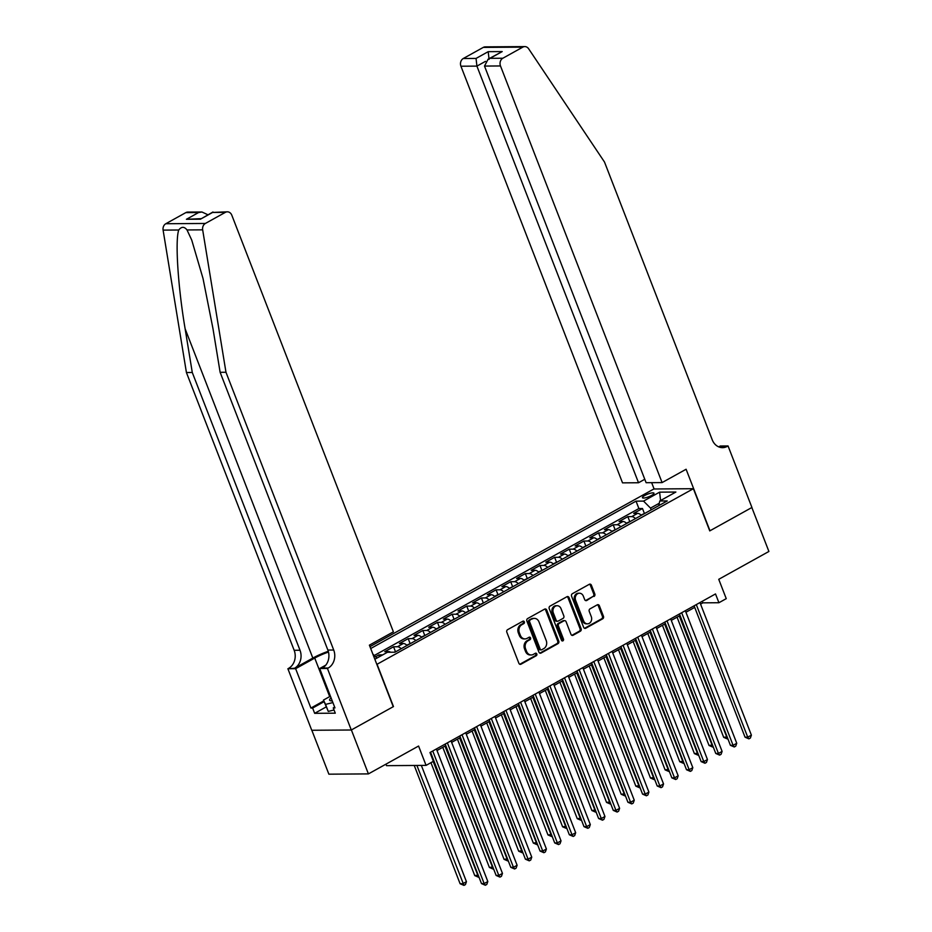 <?xml version="1.0" encoding="UTF-8"?>
<svg xmlns="http://www.w3.org/2000/svg" width="932" height="932" viewBox="0 0 932 932"><rect width="100%" height="100%" fill="white"/><g stroke="black" fill="none" stroke-linecap="round" stroke-linejoin="round"><path stroke-width="1.4" d="M524.343 621.854A1.328 1.107 89.6 0 0 522.875 621.201L507.602 629.683A1.899 1.584 89.6 0 0 506.833 632.211L518.879 663.269A1.899 1.584 89.6 0 0 520.988 664.201L536.261 655.72A1.328 1.107 89.6 0 0 535.317 653.297L533.337 654.404A6.081 5.068 89.6 0 1 531.24 654.963A6.081 5.068 89.6 0 1 526.603 651.433L525.601 648.847A6.081 5.068 89.6 0 1 528.06 640.762L530.028 639.667A1.328 1.107 89.6 0 0 529.096 637.255L527.116 638.35A6.081 5.068 89.6 0 1 525.019 638.909A6.081 5.068 89.6 0 1 520.382 635.379L519.369 632.793A6.081 5.068 89.6 0 1 521.827 624.72L523.807 623.625A1.328 1.107 89.6 0 0 524.343 621.854M525.019 638.909L523.947 638.921A6.081 5.068 89.6 0 1 519.31 635.391L518.308 632.805A6.081 5.068 89.6 0 1 520.767 624.731L522.736 623.625A1.328 1.107 89.6 0 0 522.794 621.248M519.788 664.271A1.899 1.584 89.6 0 0 519.916 664.201L535.189 655.72A1.328 1.107 89.6 0 0 535.236 653.344M531.24 654.963L530.168 654.963A6.081 5.068 89.6 0 1 525.532 651.433L524.53 648.847A6.081 5.068 89.6 0 1 526.988 640.773L528.957 639.678A1.328 1.107 89.6 0 0 529.015 637.302M644.793 495.475A6.198 1.421 -21.2 0 0 642.428 497.688A6.198 1.421 -21.2 0 0 645.818 497.7A6.198 1.421 -21.2 0 0 651.631 495.416A6.198 1.421 -21.2 0 0 653.984 493.203A6.198 1.421 -21.2 0 0 650.606 493.191A6.198 1.421 -21.2 0 0 644.793 495.475M594.022 596.468A1.899 1.584 89.6 0 0 594.791 593.94L591.412 585.226A1.899 1.584 89.6 0 0 589.304 584.306L572.353 593.719A1.899 1.584 89.6 0 0 571.584 596.247L583.63 627.306A1.899 1.584 89.6 0 0 585.739 628.238L602.689 618.813A1.899 1.584 89.6 0 0 603.458 616.297L599.381 605.765A1.899 1.584 89.6 0 0 597.272 604.833L590.014 608.864A1.899 1.584 89.6 0 0 589.245 611.392L591.272 616.611A5.091 4.241 89.6 0 1 587.463 623.834A5.091 4.241 89.6 0 1 583.583 620.887L575.65 600.441A5.091 4.241 89.6 0 1 579.459 593.218A5.091 4.241 89.6 0 1 583.339 596.165L584.667 599.567A1.899 1.584 89.6 0 0 586.764 600.499L592.962 596.48A1.899 1.584 89.6 0 0 593.731 593.952L590.34 585.238A1.899 1.584 89.6 0 0 589.432 584.248M377.111 664.376L393.467 706.572L351.376 729.954L368.42 773.898L418.573 746.043L426.075 765.382L433.392 761.316L429.978 752.532L715.508 593.94L718.922 602.724L726.249 598.659L718.747 579.32L768.9 551.464L751.844 507.521L709.753 530.902L693.385 488.706L376.843 664.388M546.711 610.064A1.899 1.584 89.6 0 0 544.614 609.132L527.652 618.545A1.899 1.584 89.6 0 0 526.883 621.073L538.929 652.132A1.899 1.584 89.6 0 0 541.038 653.064L558 643.639A1.899 1.584 89.6 0 0 558.757 641.123L546.711 610.064L545.651 610.064A1.899 1.584 89.6 0 0 544.731 609.074M549.997 606.138L566.959 596.713A1.899 1.584 89.6 0 1 569.068 597.645L581.114 628.704A1.899 1.584 89.6 0 1 580.345 631.232L573.087 635.263A1.899 1.584 89.6 0 1 570.978 634.331L566.097 621.737A1.899 1.584 89.6 0 0 563.988 620.805L559.177 623.485A1.899 1.584 89.6 0 0 558.408 626.001L563.487 639.119A1.328 1.107 89.6 0 1 561.483 640.237L549.228 608.666A1.899 1.584 89.6 0 1 549.997 606.138M368.42 773.898L328.868 774.177L311.836 730.269M644.327 513.252L642.486 508.511L633.69 513.392L637.593 513.369L631.745 516.619A7.747 3.891 61 0 1 635.484 518.576M629.683 521.384L627.842 516.643L619.058 521.524L622.949 521.501L617.101 524.751A7.747 3.891 61 0 1 620.84 526.72M615.038 529.527L613.198 524.774L604.414 529.656L608.316 529.632L602.456 532.883A7.747 3.891 61 0 1 606.208 534.851M600.394 537.659L598.554 532.906L589.77 537.787L593.672 537.764L587.812 541.014A7.747 3.891 61 0 1 591.564 542.983M585.75 545.791L583.91 541.038L575.126 545.919L579.028 545.896L573.168 549.146A7.747 3.891 61 0 1 576.92 551.115M571.106 553.923L569.266 549.169L560.482 554.051L564.384 554.027L558.524 557.278A7.747 3.891 61 0 1 562.276 559.247M556.462 562.054L554.622 557.313L545.837 562.182L549.74 562.159L543.88 565.409A7.747 3.891 61 0 1 547.632 567.378M541.818 570.186L539.977 565.444L531.193 570.326L535.096 570.291L529.236 573.553A7.747 3.891 61 0 1 532.988 575.51M527.186 578.318L525.345 573.576L516.549 578.457L520.452 578.423L514.604 581.685A7.747 3.891 61 0 1 518.343 583.642M512.542 586.449L510.701 581.708L501.917 586.589L505.808 586.554L499.96 589.816A7.747 3.891 61 0 1 503.699 591.773M499.226 594.267L497.944 594.558L496.057 589.84L487.273 594.721L491.176 594.698L485.316 597.948A7.747 3.891 61 0 1 489.055 599.905M483.254 602.724L481.413 597.971L472.629 602.853L476.532 602.829L470.672 606.08A7.747 3.891 61 0 1 474.423 608.048M468.61 610.856L466.769 606.103L457.985 610.984L461.888 610.961L456.028 614.211A7.747 3.891 61 0 1 459.779 616.18M453.966 618.988L452.125 614.235L443.341 619.116L447.243 619.093L441.384 622.343A7.747 3.891 61 0 1 445.135 624.312M439.322 627.12L437.481 622.366L428.697 627.248L432.599 627.224L426.74 630.475A7.747 3.891 61 0 1 430.491 632.444M424.677 635.251L422.837 630.51L414.053 635.379L417.955 635.356L412.095 638.606A7.747 3.891 61 0 1 415.847 640.575M410.045 643.383L408.204 638.641L399.409 643.523L403.311 643.488L397.463 646.738A7.747 3.891 61 0 1 401.203 648.707M395.401 651.515L393.56 646.773L384.765 651.654L388.667 651.619A7.747 3.891 61 0 1 390.683 652.237M369.957 646.645L653.833 488.985L693.385 488.706M642.486 508.511L638.898 508.534L636.032 501.148L370.691 648.532M636.032 501.148L643.523 501.101L659.623 492.154L675.875 492.038L659.774 500.985L667.254 500.938L394.9 652.214L387.421 652.26L374.85 659.239M393.56 646.773L397.463 646.738M408.204 638.641L412.095 638.606M422.837 630.51L426.74 630.475M437.481 622.366L441.384 622.343M452.125 614.235L456.028 614.211M466.769 606.103L470.672 606.08M481.413 597.971L485.316 597.948M496.057 589.84L499.96 589.816M510.701 581.708L514.604 581.685M525.345 573.576L529.236 573.553M539.977 565.444L543.88 565.409M554.622 557.313L558.524 557.278M569.266 549.169L573.168 549.146M583.91 541.038L587.812 541.014M598.554 532.906L602.456 532.883M613.198 524.774L617.101 524.751M627.842 516.643L631.745 516.619M638.898 508.534L374.291 655.499M379.58 656.617L378.916 654.905L375.561 656.769M378.916 654.905L382.702 654.881M659.274 503.245L650.524 508.103L651.2 509.851M385.941 764.17L386.512 765.661L426.075 765.382M700.573 604.122L702.891 602.841L718.922 602.724M437.003 750.516L445.776 745.647M451.647 742.385L460.42 737.503M466.291 734.253L475.064 729.372M480.935 726.121L489.708 721.24M495.568 717.99L504.352 713.108M510.212 709.846L518.996 704.976M524.856 701.714L533.64 696.845M539.5 693.583L548.284 688.713M554.144 685.451L562.916 680.581M568.788 677.319L577.56 672.45M583.432 669.188L592.204 664.306M598.076 661.056L606.848 656.175M612.708 652.924L621.493 648.043M627.352 644.793L636.137 639.911M641.997 636.661L650.781 631.779M656.641 628.518L665.425 623.648M671.285 620.386L680.057 615.516M685.929 612.254L694.701 607.384M702.285 601.28L702.891 602.841M372.823 654.031L376.901 658.109M407.063 645.457A7.747 3.891 -119 0 0 403.311 643.488M421.707 637.325A7.747 3.891 -119 0 0 417.955 635.356M436.351 629.193A7.747 3.891 -119 0 0 432.599 627.224M450.995 621.062A7.747 3.891 -119 0 0 447.243 619.093M465.627 612.918A7.747 3.891 -119 0 0 461.888 610.961M480.271 604.786A7.747 3.891 -119 0 0 476.532 602.829M494.915 596.655A7.747 3.891 -119 0 0 491.176 594.698M509.559 588.523A7.747 3.891 -119 0 0 505.808 586.554M524.203 580.391A7.747 3.891 -119 0 0 520.452 578.423M538.847 572.26A7.747 3.891 -119 0 0 535.096 570.291M553.492 564.128A7.747 3.891 -119 0 0 549.74 562.159M568.136 555.996A7.747 3.891 -119 0 0 564.384 554.027M582.78 547.865A7.747 3.891 -119 0 0 579.028 545.896M597.412 539.721A7.747 3.891 -119 0 0 593.672 537.764M612.056 531.59A7.747 3.891 -119 0 0 608.316 529.632M626.7 523.458A7.747 3.891 -119 0 0 622.949 521.501M659.774 500.985L658.738 505.668M641.344 515.326A7.747 3.891 -119 0 0 637.593 513.369M650.524 508.103L643.523 501.101M659.623 492.154L660.567 500.542M539.838 653.134A1.899 1.584 89.6 0 0 539.966 653.064L556.928 643.651A1.899 1.584 89.6 0 0 557.697 641.123L545.651 610.064M530.168 620.083A1.328 1.107 89.6 0 0 529.632 621.854L540.199 649.115A1.328 1.107 89.6 0 0 541.678 649.767L543.764 648.614A6.081 5.068 89.6 0 0 546.222 640.529L538.987 621.9A6.081 5.068 89.6 0 0 534.351 618.37A6.081 5.068 89.6 0 0 532.254 618.93L529.096 620.095A1.328 1.107 89.6 0 0 528.561 621.865L529.632 621.854M541.224 649.895L540.152 649.895A1.328 1.107 89.6 0 1 539.139 649.126L528.561 621.865M534.351 618.37L533.279 618.37A6.081 5.068 89.6 0 0 531.182 618.941L532.254 618.93M529.096 620.095L531.182 618.941M571.899 635.333A1.899 1.584 89.6 0 0 572.015 635.263L579.273 631.232A1.899 1.584 89.6 0 0 580.042 628.716L567.996 597.657A1.899 1.584 89.6 0 0 567.075 596.655M564.641 620.63L563.569 620.642A1.899 1.584 89.6 0 0 562.916 620.817L558.105 623.485A1.899 1.584 89.6 0 0 557.336 626.013L562.427 639.131L563.487 639.119M561.961 640.855A1.328 1.107 89.6 0 0 562.427 639.131M561.029 608.666A5.091 4.241 89.6 0 0 557.15 605.718A5.091 4.241 89.6 0 0 553.328 612.941L556.124 620.141A1.899 1.584 89.6 0 0 558.233 621.062L563.045 618.394A1.899 1.584 89.6 0 0 563.813 615.866L561.029 608.666M557.15 605.718L556.078 605.718A5.091 4.241 89.6 0 0 552.268 612.941L553.328 612.941M557.581 621.248L556.509 621.248A1.899 1.584 89.6 0 1 555.064 620.153L552.268 612.941M585.576 600.569A1.899 1.584 89.6 0 0 585.704 600.511L592.962 596.48M579.459 593.218L578.388 593.218A5.091 4.241 89.6 0 0 574.578 600.441L575.65 600.441M587.463 623.834L586.391 623.846A5.091 4.241 89.6 0 1 582.512 620.887L574.578 600.441M584.539 628.308A1.899 1.584 89.6 0 0 584.667 628.238L601.629 618.825A1.899 1.584 89.6 0 0 602.398 616.297L598.309 605.777A1.899 1.584 89.6 0 0 597.4 604.775M414.239 765.463L460.105 883.734L462.773 883.711L466.443 881.684L421.346 765.417M416.907 765.452L463.961 885.388L460.105 883.734M466.443 881.684L465.429 884.584L463.961 885.388M430.537 752.217L481.483 883.583L484.162 883.571L432.739 750.994M487.82 881.532L486.807 884.433L485.339 885.249L484.162 883.571L487.82 881.532L436.397 748.967M485.339 885.249L481.483 883.583M331.07 697.858A12.594 2.878 -21.2 0 0 331.058 700.864A12.594 2.878 -21.2 0 0 332.235 700.887M334.052 709.986L328.274 711.419L323.451 700.072L330.417 696.204M332.887 702.565L325.548 704.394L323.451 700.072M328.274 711.419L325.548 704.394M328.274 651.282A25.234 5.778 -21.2 0 0 312.837 658.085L294.535 668.256L287.883 668.733L311.742 730.269L351.294 730.001L393.246 706.689L369.387 645.165L393.397 631.826L231.8 215.187A5.813 4.846 89.6 0 0 227.361 211.82A5.813 4.846 89.6 0 0 225.358 212.356L205.366 223.459A5.813 4.846 89.6 0 0 202.663 229.843L225.975 372.264L333.714 650.023A13.561 11.312 -90.4 0 1 328.239 668.023L327.435 668.465L351.294 730.001M225.975 372.264L220.127 372.299L212.974 328.635L203.025 278.517L191.736 240.083L187.017 229.948C184.256 226.453 181.507 226.476 178.746 230.006C174.995 240.421 178.012 287.079 185.13 328.821L192.283 372.497L300.011 650.256A13.561 11.312 -90.4 0 1 294.535 668.256M192.283 372.497L186.423 372.532L294.163 650.291A13.561 11.312 -90.4 0 1 288.687 668.291M328.239 668.023L322.39 668.058A13.561 11.312 -90.4 0 0 327.866 650.058L220.127 372.299M225.358 212.356L212.578 212.449L200.427 219.195L186.423 219.288L198.574 212.543L185.806 212.624L165.814 223.727L205.366 223.459M178.746 230.006L163.1 230.111L186.423 372.532M327.435 668.465L319.688 668.524L334.961 707.901L333.248 707.912L334.658 707.132M326.13 706.957L314.655 713.329L335.287 713.178L333.248 707.912M314.655 713.329L312.616 708.052L310.904 708.064L295.63 668.687L287.883 668.733M328.483 652.051A21.785 4.986 -21.2 0 0 314.736 658.074L295.63 668.687M319.688 668.524L325.816 665.122M163.1 230.111A5.813 4.846 -90.4 0 1 165.814 223.727M185.806 212.624A5.813 4.846 -90.4 0 1 187.81 212.088L201.918 211.995L207.953 214.779M310.904 708.064L323.777 700.911M324.08 701.679L312.616 708.052M212.578 212.449L227.361 211.82M200.427 219.195L212.974 211.995M186.423 219.288L200.951 218.671M198.574 212.543L201.918 211.995M662.093 482.59L500.484 65.951L484.5 66.067L646.109 482.694L662.093 482.59L686.103 469.25L709.974 530.774L751.926 507.474L728.055 445.95L720.308 445.997L718.735 446.871M644.781 479.269L638.513 482.753L622.529 482.858L460.932 66.219A5.813 4.846 -90.4 0 1 463.286 58.506L483.265 47.404A5.813 4.846 -90.4 0 1 485.269 46.868L524.832 46.6A5.813 4.846 89.6 0 1 528.642 48.779L604.495 162.028L712.223 439.788A13.561 11.312 89.6 0 0 722.568 447.651A13.561 11.312 89.6 0 0 727.251 446.393L728.055 445.95M463.286 58.506L476.054 58.425L488.205 51.668L502.208 51.575L490.057 58.332L502.837 58.238L522.817 47.136L483.265 47.404M654.101 488.974L651.643 482.66M638.513 482.753L476.916 66.114L460.932 66.219M524.832 46.6A5.813 4.846 89.6 0 0 522.817 47.136M502.837 58.238A5.813 4.846 89.6 0 0 500.484 65.951M719.644 447.209A13.561 11.312 89.6 0 0 721.403 446.44L727.251 446.393M476.054 58.425L476.916 66.114L485.479 61.361M488.205 51.668L489.067 59.368M502.208 51.575L488.123 59.17L484.5 66.067M490.057 58.332L488.123 59.17M396.729 651.188L394.143 652.214M430.945 762.679L474.749 875.602L478.209 875.136M433.159 761.456L478.605 877.257L474.749 875.602M411.373 643.057L406.783 645.189M442.782 747.301L489.393 867.459L492.853 867.005M444.983 746.078L493.249 869.125L489.393 867.459M426.017 634.925L421.427 637.057M457.426 739.169L504.037 859.327L507.497 858.873M459.627 737.946L507.893 860.993L504.037 859.327M440.661 626.793L436.071 628.925M472.07 731.038L518.681 851.196L522.141 850.741M474.272 729.814L522.526 852.862L518.681 851.196M445.181 744.086L496.127 875.451L498.806 875.428L447.383 742.862M502.465 873.401L501.451 876.301L499.983 877.117L498.806 875.428L502.465 873.401L451.041 740.835M499.983 877.117L496.127 875.451M459.825 735.954L510.771 867.319L513.45 867.296L462.027 734.731M517.109 865.269L516.095 868.17L514.627 868.985L513.45 867.296L517.109 865.269L465.685 732.703M514.627 868.985L510.771 867.319M474.458 727.822L525.415 859.188L528.083 859.164L476.671 726.599M531.753 857.137L530.739 860.038L529.271 860.842L528.083 859.164L531.753 857.137L480.33 724.56M529.271 860.842L525.415 859.188M489.102 719.69L540.059 851.056L542.727 851.033L491.315 718.467M546.397 849.005L545.371 851.906L543.915 852.71L542.727 851.033L546.397 849.005L494.974 716.428M543.915 852.71L540.059 851.056M455.305 618.662L450.715 620.794M486.714 722.906L533.314 843.064L536.785 842.61M488.916 721.683L537.17 844.73L533.314 843.064M503.746 711.559L554.703 842.924L557.371 842.901L505.948 710.335M561.029 840.862L560.015 843.763L558.559 844.578L557.371 842.901L561.029 840.862L509.618 708.297M558.559 844.578L554.703 842.924M469.949 610.53L465.359 612.662M501.358 714.774L547.958 834.932L551.429 834.478M503.56 713.551L551.814 836.598L547.958 834.932M518.39 703.427L569.347 834.781L572.015 834.769L520.592 702.204M575.673 832.73L574.66 835.631L573.203 836.447L572.015 834.769L575.673 832.73L524.262 700.165M573.203 836.447L569.347 834.781M484.582 602.398L480.003 604.53M516.002 706.642L562.602 826.801L566.062 826.346M518.204 705.419L566.458 828.466L562.602 826.801M533.034 695.295L583.991 826.649L586.659 826.637L535.236 694.072M590.317 824.599L589.304 827.5L587.836 828.315L586.659 826.637L590.317 824.599L538.894 692.033M587.836 828.315L583.991 826.649M497.944 594.558L494.636 596.398M530.634 698.511L577.246 818.669L580.706 818.214M532.848 697.287L581.102 820.335L577.246 818.669M547.678 687.164L598.624 818.517L601.303 818.506L549.88 685.929M604.961 816.467L603.948 819.368L602.48 820.183L601.303 818.506L604.961 816.467L553.538 683.902M602.48 820.183L598.624 818.517M513.87 586.135L509.28 588.267M545.278 690.379L591.89 810.537L595.35 810.071M547.492 689.156L595.746 812.191L591.89 810.537M562.322 679.02L613.268 810.386L615.947 810.374L564.524 677.797M619.605 808.335L618.592 811.236L617.124 812.052L615.947 810.374L619.605 808.335L568.182 675.77M617.124 812.052L613.268 810.386M528.514 577.991L523.924 580.123M559.922 682.247L606.534 802.405L609.994 801.939M562.136 681.012L610.39 804.06L606.534 802.405M576.966 670.889L627.912 802.254L630.591 802.231L579.168 669.665M634.249 800.204L633.236 803.104L631.768 803.92L630.591 802.231L634.249 800.204L582.826 667.638M631.768 803.92L627.912 802.254M543.158 569.86L538.568 571.992M574.566 674.104L621.178 794.262L624.638 793.808M576.768 672.881L625.034 795.928L621.178 794.262M591.599 662.757L642.556 794.122L645.224 794.099L593.812 661.534M648.893 792.072L647.88 794.973L646.412 795.788L645.224 794.099L648.893 792.072L597.47 659.507M646.412 795.788L642.556 794.122M557.802 561.728L553.212 563.86M589.21 665.972L635.822 786.13L639.282 785.676M591.412 664.749L639.678 787.796L635.822 786.13M606.243 654.625L657.2 785.991L659.868 785.967L608.456 653.402M663.537 783.94L662.524 786.841L661.056 787.657L659.868 785.967L663.537 783.94L612.114 651.375M661.056 787.657L657.2 785.991M572.446 553.596L567.856 555.728M603.854 657.841L650.454 777.999L653.926 777.544M606.056 656.617L654.311 779.665L650.454 777.999M620.887 646.493L671.844 777.859L674.512 777.836L623.089 645.27M678.17 775.808L677.156 778.709L675.7 779.513L674.512 777.836L678.17 775.808L626.758 643.231M675.7 779.513L671.844 777.859M587.09 545.465L582.5 547.597M618.499 649.709L665.098 769.867L668.57 769.413M620.7 648.486L668.955 771.533L665.098 769.867M635.531 638.362L686.488 769.727L689.156 769.704L637.733 637.139M692.814 767.677L691.8 770.578L690.344 771.381L689.156 769.704L692.814 767.677L641.402 635.1M690.344 771.381L686.488 769.727M601.722 537.333L597.144 539.465M633.143 641.577L679.743 761.735L683.214 761.281M635.344 640.354L683.599 763.401L679.743 761.735M650.175 630.23L701.132 761.595L703.8 761.572L652.377 629.007M707.458 759.533L706.444 762.434L704.976 763.25L703.8 761.572L707.458 759.533L656.035 626.968M704.976 763.25L701.132 761.595M616.367 529.201L611.776 531.333M647.787 633.445L694.387 753.604L697.847 753.149M649.988 632.222L698.243 755.269L694.387 753.604M664.819 622.098L715.764 753.452L718.444 753.44L667.021 620.875M722.102 751.402L721.088 754.303L719.621 755.118L718.444 753.44L722.102 751.402L670.679 618.836M719.621 755.118L715.764 753.452M631.011 521.07L626.421 523.202M662.419 625.314L709.031 745.472L712.491 745.018M664.633 624.091L712.887 747.138L709.031 745.472M679.463 613.967L730.408 745.32L733.088 745.309L681.665 612.743M736.746 743.27L735.732 746.171L734.265 746.986L733.088 745.309L736.746 743.27L685.323 610.705M734.265 746.986L730.408 745.32M645.655 512.938L641.065 515.07M677.063 617.182L723.675 737.34L727.135 736.874M679.277 615.959L727.531 738.994L723.675 737.34M694.107 605.835L745.052 737.189L747.732 737.177L696.309 604.6M751.39 735.138L750.377 738.039L748.909 738.855L747.732 737.177L751.39 735.138L699.967 602.573M748.909 738.855L745.052 737.189M388.667 651.619L387.526 652.26M520.767 624.731L521.827 624.72M518.308 632.805L519.369 632.793M519.31 635.391L520.382 635.379M528.957 639.678L530.028 639.667M526.988 640.773L528.06 640.762M524.53 648.847L525.601 648.847M525.532 651.433L526.603 651.433M535.189 655.72L536.261 655.72M519.916 664.201L520.988 664.201M522.736 623.625L523.807 623.625M557.697 641.123L558.757 641.123M556.928 643.651L558 643.639M539.966 653.064L541.038 653.064M539.139 649.126L540.199 649.115M567.996 597.657L569.068 597.645M580.042 628.716L581.114 628.704M579.273 631.232L580.345 631.232M572.015 635.263L573.087 635.263M562.916 620.817L563.988 620.805M558.105 623.485L559.177 623.485M557.336 626.013L558.408 626.001M555.064 620.153L556.124 620.141M585.704 600.511L586.764 600.499M582.512 620.887L583.583 620.887M598.309 605.777L599.381 605.765M602.398 616.297L603.458 616.297M601.629 618.825L602.689 618.813M584.667 628.238L585.739 628.238M590.34 585.238L591.412 585.226M593.731 593.952L594.791 593.94M185.13 328.821L312.837 658.085M300.011 650.256L294.163 650.291M327.866 650.058L333.714 650.023M202.663 229.843L187.017 229.948M329.683 696.612L314.736 658.074"/></g></svg>
